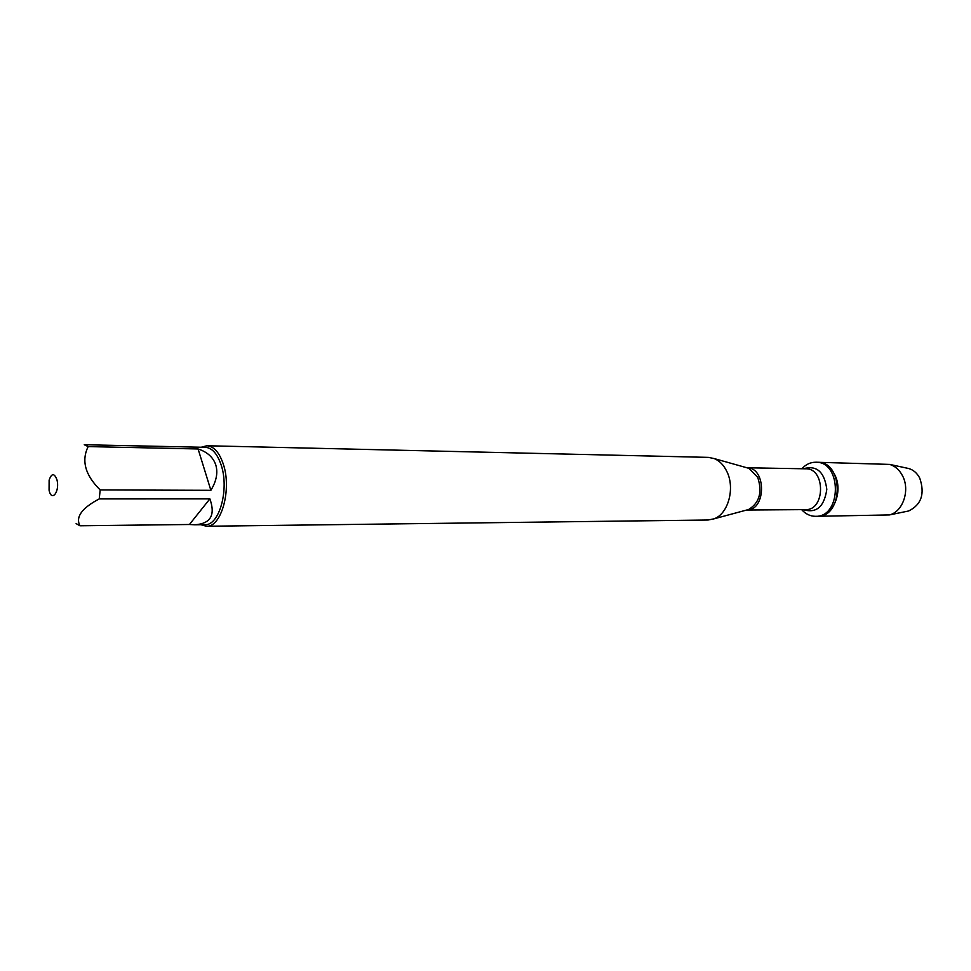 <?xml version="1.0" encoding="UTF-8"?>
<svg xmlns="http://www.w3.org/2000/svg" width="971" height="971" viewBox="0 0 971 971"><rect width="100%" height="100%" fill="white"/><g stroke="black" fill="none" stroke-linecap="round" stroke-linejoin="round"><path stroke-width="1.46" d="M801.864 468.75C805.881 464.381 810.506 462.208 815.761 462.232C842.1 461.322 841.796 517.494 815.47 516.305C810.215 516.269 805.614 514.047 801.645 509.641M815.761 462.232L889.691 464.405C895.116 466.068 899.389 469.843 902.484 475.717C910.313 490.039 902.957 511.826 889.412 514.933L817.303 516.293C843.629 517.47 843.933 461.371 817.594 462.269C824.889 462.694 830.593 466.845 834.732 474.746C843.702 491.569 832.851 517.021 817.303 516.293L815.47 516.305M206.447 526.258L708.09 520.007L713.976 518.842C728.056 514.096 735.241 488.571 727 471.809C723.905 465.255 719.669 460.849 714.292 458.603L708.429 457.377L206.884 445.75C213.863 446.284 219.337 452.437 223.318 464.187C231.972 489.335 221.352 527.484 206.447 526.258L200.863 524.716M201.288 447.23L206.884 445.75M56.864 479.516C54.206 472.913 51.621 473.12 49.12 480.123L49.072 490.185C51.633 502.747 60.202 491.205 56.864 479.516M209.87 498.876L99.236 498.912L100.183 489.93C85.217 475.183 81.212 460.727 88.155 446.587L84.259 444.742L205.391 447.328C212.091 447.837 217.346 453.748 221.17 465.048C229.459 489.202 219.276 525.845 204.978 524.668L194.661 524.789C210.598 523.782 215.671 515.14 209.87 498.876L189.43 524.498L194.661 524.789M76.114 523.624L79.95 525.772C75.374 517.045 81.807 508.1 99.236 498.912M79.95 525.772L189.43 524.498M210.877 490.319C216.436 481.167 218.074 472.719 215.793 464.975C213.244 457.341 207.345 452 198.096 448.966L210.877 490.319L100.183 489.93M198.096 448.966L88.155 446.587M906.768 511.365L908.662 510.977C921.394 504.689 925.084 493.729 919.731 478.084C917.11 473.144 913.493 469.976 908.88 468.568L906.999 468.156M746.165 510.163L748.665 509.484C759.456 502.844 762.478 492.139 757.732 477.392L748.884 468.338L746.383 467.634M747.172 467.791C766.447 467.719 766.216 510.285 746.942 510.018M746.905 510.018L805.566 509.617C825.374 510.564 825.605 468.083 805.784 468.811L747.136 467.779M803.393 468.775C816.623 464.939 824.428 471.785 826.807 489.323C824.233 506.85 816.356 513.61 803.175 509.629M746.917 467.779L714.292 458.603M746.699 510.018L713.976 518.842M908.88 468.568L889.691 464.405M908.662 510.977L889.412 514.933"/></g></svg>
